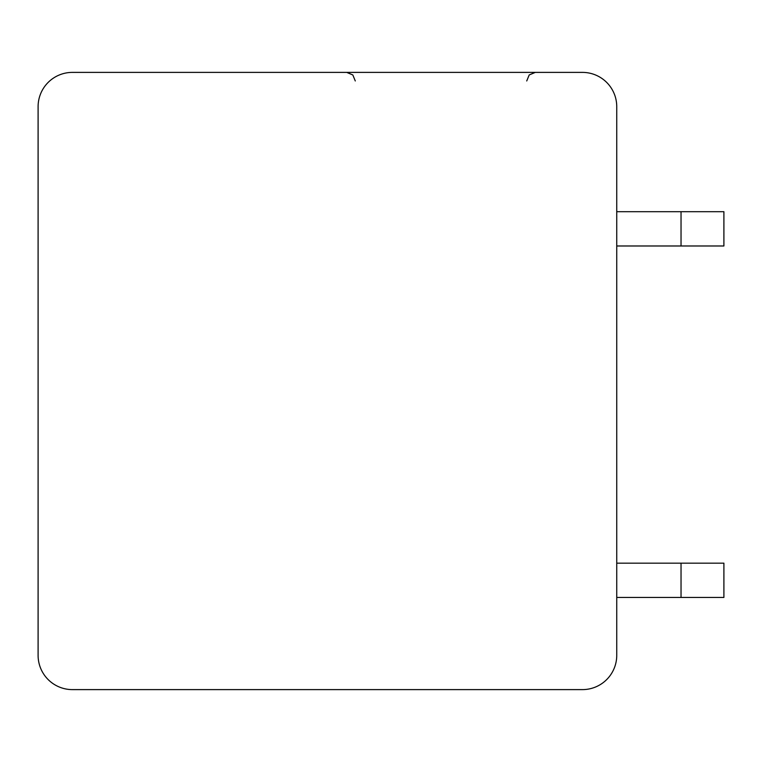 <?xml version="1.0" encoding="UTF-8"?>
<svg xmlns="http://www.w3.org/2000/svg" width="762" height="762" viewBox="0 0 762 762"><rect width="100%" height="100%" fill="white"/><g stroke="black" fill="none" stroke-linecap="round" stroke-linejoin="round"><path stroke-width="1.14" d="M72.39 72.39A34.29 34.29 0 0 0 38.1 106.68L38.1 655.32A34.29 34.29 0 0 0 72.39 689.61L582.454 689.61A34.29 34.29 0 0 0 616.744 655.32L616.744 106.68A34.29 34.29 0 0 0 582.454 72.39L72.39 72.39M225.276 72.39L227.343 72.39M219.875 72.39L218.951 72.39M616.744 245.983L681.038 245.983L681.038 211.693L616.744 211.693M616.744 597.456L681.038 597.456L681.038 563.166L616.744 563.166M681.038 211.693L723.9 211.693L723.9 245.983L681.038 245.983M681.038 563.166L723.9 563.166L723.9 597.456L681.038 597.456M355.283 80.963L352.816 74.952L346.71 72.39L352.816 74.952L355.283 80.963M526.732 80.963L529.199 74.952L535.305 72.39M218.456 72.39L215.941 72.39M213.341 72.39L212.76 72.39M224.885 72.39L224.123 72.39M224.609 72.39L223.961 72.39"/></g></svg>

